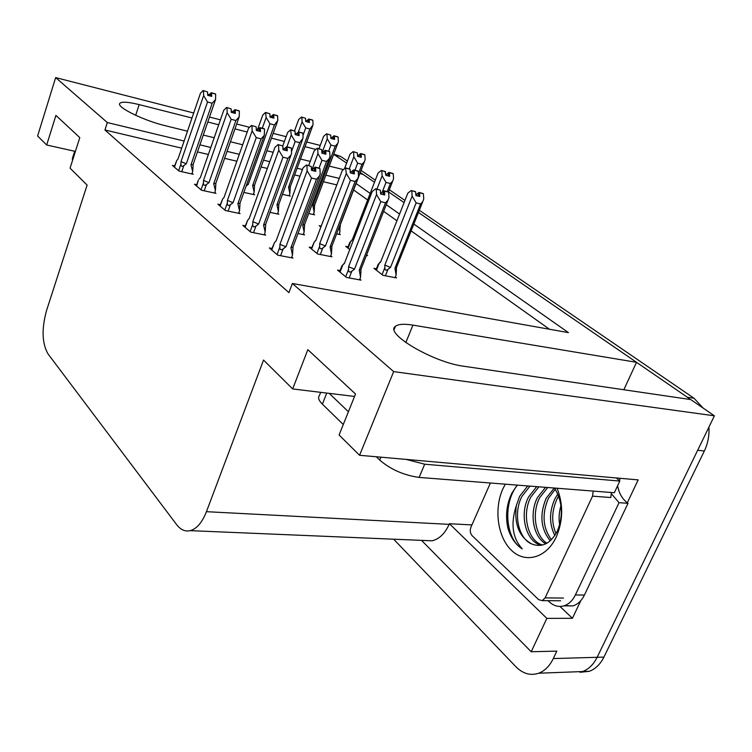 <?xml version="1.0" encoding="UTF-8"?>
<svg xmlns="http://www.w3.org/2000/svg" width="752" height="752" viewBox="0 0 752 752"><rect width="100%" height="100%" fill="white"/><g stroke="black" fill="none" stroke-linecap="round" stroke-linejoin="round"><path stroke-width="1.13" d="M191.986 118.008L139.186 104.622C127.831 101.83 121.335 101.464 119.7 103.513C116.626 107.273 144.111 120.724 165.421 125.744L187.492 131.186M419.325 210.278L694.03 398.25L687.403 397.272L418.45 212.468L636.512 362.304L412.933 325.127C404.125 323.708 398.316 324.093 395.496 326.293C383.849 333.192 433.218 362.492 464.04 366.29L690.759 399.575L714.4 415.818L597.126 657.295C593.525 664.505 588.675 669.252 582.565 671.555L570.618 672.006L582.565 671.555C588.675 669.252 593.525 664.505 597.126 657.295L697.677 450.26L704.342 451.012L603.912 657.107C600.312 664.27 595.462 669.007 589.352 671.301L580.027 672.288M359.86 173.627L363.094 174.426L374.43 182.219L360.283 172.499M388.483 191.882L404.012 202.542L388.483 191.882M623.831 389.752L636.512 362.304M580.845 600.585L572.432 618.294L559.967 606.45M184.127 141.038L107.329 122.548L55.657 77.597L37.6 135.999L46.68 145.004L55.911 115.413L79.797 137.616L70.058 168.185L87.11 185.086L46.605 310.332C41.492 328.831 41.98 343.382 48.053 353.966L176.72 524.736C180.659 529.85 185.18 531.824 190.284 530.649C196.827 528.731 202.213 522.405 206.443 511.68L263.538 360.058L292.669 388.944L307.831 349.661L355.517 394.001L339.096 434.985L359.569 455.289L638.185 479.889L627.29 502.815M421.534 540.378L531.203 651.749L546.845 618.379L449.414 523.73L471.918 524.915M546.845 618.379L572.432 618.294M424.852 540.519L431.977 540.81C439.14 539.184 444.864 533.694 449.151 524.351L449.414 523.73M531.203 651.749L556.837 651.129L553.303 658.564C549.684 665.962 544.833 670.85 538.752 673.209C530.517 675.926 522.884 673.754 515.844 666.695L393.681 539.203M55.657 77.597L193.696 112.988M209.498 117.039L220.421 119.841M236.683 124.005L249.532 127.304M256.263 129.034L257.645 129.382M273.183 133.367L286.117 136.685M306.76 141.978L320.22 145.427M359.569 455.289L393.663 371.601L714.4 415.818M203.275 135.069L214.188 137.757M230.441 141.761L242.68 144.779M266.922 150.748L273.155 152.28M300.49 159.01L310.2 161.407M329.254 166.098L343.429 169.585M315.849 149.422L305.03 146.678M284.388 141.442L271.453 138.161M247.211 132.014L234.962 128.902M218.7 124.785L207.787 122.012M339.227 178.393L325.851 175.169M302.426 169.529L297.087 168.241M269.771 161.661L263.529 160.157M239.296 154.329L227.066 151.378M210.814 147.467L199.91 144.835M393.663 371.601L292.378 283.495L568.446 332.619L413.835 224.058M399.491 213.991L386.237 204.685M370.125 193.377L356.081 183.516M292.669 388.944L354.54 396.436M46.68 145.004L75.407 151.415M181.693 148.163L104.932 129.983L288.937 292.631L292.378 283.495M104.932 129.983L107.329 122.548M336.774 184.898L323.388 181.73M299.973 176.184L294.634 174.915M267.317 168.448L261.076 166.972M236.852 161.229L224.622 158.334M208.37 154.48L197.466 151.904M549.477 329.244L411.118 230.873M396.84 220.712L383.633 211.331M367.596 199.929L353.609 189.974M245.246 225.863L242.783 225.365L250.726 232.124L265.691 235.141L264.469 234.116M220.242 204.666L217.883 204.168L225.346 210.522L240.048 213.606L238.854 212.6M196.733 184.729L194.467 184.231L201.489 190.209L215.927 193.349L214.771 192.371M174.586 165.938L172.396 165.44L179.014 171.071L193.198 174.267L192.07 173.317M271.867 248.442L269.31 247.944L277.779 255.163L293.007 258.077L291.757 257.034M311.657 247.605L309.204 247.117L317.682 253.997L331.933 256.799L330.73 255.84M297.989 233.515L304.598 234.878L303.423 233.938M270.034 212.346L278.87 214.235L277.723 213.324M243.845 192.399L254.608 194.777L253.49 193.884M340.073 270.588L337.516 270.1L346.55 277.441L361.026 280.139L359.794 279.152M366.421 255.398L367.578 255.633L366.619 254.89M348.101 246.835L345.741 246.355L349.736 249.467M336.623 233.863L340.318 234.633L339.199 233.769M321.189 226.089L319.168 225.666L320.86 226.982M308.696 213.54L314.609 214.828L313.509 213.972M282.461 194.336L290.3 196.103L289.229 195.276M376.404 268.802L373.951 268.323L382.947 275.317L396.511 277.92L395.326 277.009M687.403 397.272L690.242 399.5M333.672 154.31L346.597 163.099M333.747 154.104L340.694 156.463L347.377 161.041M361.082 170.422L375.248 180.113M389.32 189.739L404.858 200.37M694.03 398.25L703.12 408.073M708.91 427.117C709.418 435.587 707.895 443.558 704.342 451.012M418.056 196.065L419.531 192.813L419.785 196.479L415.912 195.548L415.668 191.873L415.113 191.497L411.222 190.547L407.81 193.179L380.691 261.922L407.81 193.179M416.025 195.576L416.533 194.307L415.818 194.129M395.073 277.648L396.097 275.091L394.96 268.267L420.584 203.942L416.129 202.89L390.514 267.392L387.929 269.395C385.908 270.833 384.874 270.259 384.817 267.684L382.063 274.64M422.962 193.471L418.977 192.437L422.925 193.574M417.745 195.99L419.118 192.54M419.39 192.719L423.385 193.753L423.743 198.885L422.765 201.649L420.584 203.942M419.531 192.813L423.385 193.753M418.977 192.437L416.533 194.307M411.222 190.547L415.668 191.873M378.2 264.309L380.691 261.922M394.96 268.267L396.483 267.59M396.097 275.091L396.454 267.674M390.514 267.392L384.827 265.089L384.817 267.684M416.129 202.89L412.124 196.093L384.827 265.089M411.776 190.923L412.124 196.093M360.969 269.338L360.565 277.187L359.259 270.062L385.522 202.786L380.775 201.677L354.512 269.141L351.795 271.246C349.671 272.741 348.59 272.139 348.543 269.451L345.713 276.755M360.565 277.187L359.522 279.857M340.026 272.139L342.837 264.873L344.416 263.416L372.202 191.525L375.671 188.771L376.226 189.156L376.555 194.561L348.571 266.734L348.543 269.451M380.926 194.072L381.461 192.709L380.521 192.484M384.507 191.14L388.615 192.127L384.507 191.14L384.742 194.984L380.615 193.997L380.38 190.153L376.226 189.156M388.615 192.127L388.953 197.494L387.994 200.182L385.522 202.786M360.988 269.291L359.259 270.062M380.775 201.677L376.555 194.561M354.512 269.141L348.571 266.734M342.837 264.873L341.906 265.917M344.416 263.416L372.202 191.525M375.671 188.771L380.38 190.153M388.154 191.948L383.943 190.754L381.461 192.709M382.674 194.486L383.943 190.754M384.357 191.046L382.994 194.561M388.192 191.835L384.084 190.858M319.553 168.269L315.097 167.113L319.515 168.373M313.857 170.892L315.229 167.207M311.272 166.436L306.384 164.989L311.272 166.436L311.46 170.309L315.802 171.362L315.483 167.395L319.948 168.551L320.211 173.966L319.468 176.043L316.498 179.239L311.497 178.055L285.92 246.778L279.913 244.344L279.857 247.088L277.084 254.571M315.624 167.489L319.948 168.551M315.483 167.395L314.157 170.967M315.097 167.113L312.719 169.144L311.384 168.815M312.221 170.497L312.719 169.144M271.754 250.031L274.508 242.586L271.397 249.73M274.508 242.586L276.012 241.082L303.065 167.846L306.384 164.989M276.012 241.082L303.065 167.846M285.92 246.778L283.137 248.893C280.975 250.407 279.885 249.805 279.857 247.088M311.497 178.055L307.154 170.826L279.913 244.344M306.91 165.365L307.154 170.826M292.951 246.994L292.932 248.762L292.932 247.145L290.921 247.765L316.498 179.239M292.932 248.762L292.49 255.069L290.921 247.765M292.49 255.069L291.475 257.786M74.674 151.246L72.305 158.7L72.596 160.223M388.051 175.893L389.442 172.753L389.658 176.297L385.842 175.348L385.099 171.447L381.273 170.488L378.04 173.082L352.171 240.057L378.04 173.082M386.152 175.423L386.603 174.248L385.767 174.041M387.261 191.553L390.391 183.507L386.002 182.426L382.251 192.089M392.845 173.449L388.916 172.405L392.807 173.543M387.759 175.827L389.047 172.49M389.301 172.669L393.24 173.703L393.55 178.666L392.723 181.025L390.391 183.507M389.442 172.753L393.24 173.703M388.916 172.405L386.603 174.248M381.273 170.488L385.626 171.794M349.849 242.426L352.171 240.057M386.002 182.426L382.101 175.827L376.959 189.081M381.79 170.836L382.101 175.827M359.804 156.914L361.12 153.878L361.317 157.309L357.548 156.341L357.36 152.91L353.092 151.613L350.028 154.179L344.472 168.721M358.018 156.463L358.431 155.373L357.482 155.128M338.973 234.351L339.895 231.945L339.218 227.076M358.366 173.759L361.994 164.274L357.661 163.184L354.982 170.206M364.494 154.602L360.622 153.549L364.466 154.686M359.531 156.848L360.753 153.634M360.988 153.793L364.861 154.846L365.143 159.64L364.438 161.642L361.994 164.274M361.12 153.878L364.861 154.846M360.622 153.549L358.431 155.373M344.548 168.655L350.028 154.179M353.092 151.613L357.36 152.91M339.904 225.271L339.895 231.945M357.661 163.184L353.844 156.764L349.276 168.796M353.581 151.942L353.844 156.764M333.174 139.026L334.424 136.084L334.593 139.402L330.88 138.434L330.711 135.106L326.528 133.818L323.623 136.356L319.008 148.708M331.5 138.594L331.876 137.578L330.824 137.306M313.293 214.536L314.176 212.196L312.888 205.757L335.213 146.151L330.946 145.051L328.662 151.161M337.77 136.826L333.954 135.774L337.742 136.911M332.92 138.96L334.076 135.858M334.302 136.009L338.118 137.061L338.362 141.696L337.77 143.378L335.213 146.151M334.424 136.084L338.118 137.061M333.954 135.774L331.876 137.578M319.036 148.708L323.623 136.356M326.528 133.818L330.711 135.106M312.888 205.757L314.562 205.277L314.176 212.196M330.946 145.051L327.223 138.791L322.307 152.017M326.988 134.129L327.223 138.791M308.029 122.134L309.213 119.286L309.363 122.491L305.707 121.514L305.556 118.299L301.449 117.021L298.685 119.53L294.549 130.839L298.685 119.53M306.449 121.721L306.797 120.771L305.66 120.47M289.031 195.811L289.868 193.537L288.542 187.21L309.937 129.034L305.735 127.925L302.981 135.426M312.531 120.047L308.771 118.995L312.503 120.123M307.784 122.078L308.884 119.07M309.1 119.211L312.851 120.264L313.067 124.757L309.937 129.034M309.213 119.286L312.851 120.264M308.771 118.995L306.797 120.771M301.449 117.021L305.556 118.299M288.542 187.21L290.263 186.787L289.868 193.537M305.735 127.925L302.097 121.833L298.394 131.948M301.89 117.312L302.097 121.833M331.876 246.28L331.463 253.922L330.1 246.938L355.104 181.467L350.423 180.339L325.419 245.989L322.777 248.019C320.719 249.457 319.675 248.884 319.638 246.28L316.94 253.396M331.463 253.922L330.476 256.517M311.601 249.062L314.28 241.994L315.774 240.546L342.226 170.582L345.506 167.865L346.315 173.439L319.675 243.657L319.638 246.28M350.827 173.073L351.306 171.813L350.244 171.55M354.183 170.243L358.225 171.24L354.183 170.243L354.38 173.938L350.319 172.941L350.112 169.238L346.033 168.222M358.225 171.24L358.516 176.419L357.717 178.666L355.104 181.467M331.886 246.252L330.1 246.938M350.423 180.339L346.315 173.439M325.419 245.989L319.675 243.657M314.28 241.994L311.225 248.762M315.774 240.546L342.226 170.582M345.506 167.865L350.112 169.238M357.792 171.08L353.656 169.877L351.306 171.813M352.453 173.468L353.656 169.877M354.042 170.149L352.754 173.543M357.83 170.977L353.788 169.971M302.708 225.224L304.551 224.613L304.128 232.067L302.708 225.224L326.556 161.464L321.95 160.326L319.055 168.081M304.128 232.067L303.178 234.586M308.696 165.553L314.11 150.936L317.203 148.247L317.692 148.586L317.936 153.615L312.212 169.021M322.57 153.361L323.012 152.195L321.828 151.895M325.719 150.626L329.705 151.641L325.719 150.626L325.898 154.198L321.894 153.182L321.715 149.61L317.692 148.586M329.705 151.641L329.959 156.642L329.301 158.493L326.556 161.464M321.95 160.326L317.936 153.615M317.203 148.247L321.715 149.61M329.301 151.481L325.221 150.287L323.012 152.195M314.11 150.936L308.668 165.543M324.093 153.746L325.221 150.287M325.588 150.541L324.375 153.812M329.338 151.387L325.353 150.372M276.933 204.788L278.823 204.253L278.39 211.5L276.933 204.788L299.719 142.664L295.179 141.508L291.513 151.537M278.39 211.5L277.497 213.944M287.668 132.465L282.752 145.944L287.668 132.465L290.601 129.805L291.268 134.984L286.963 146.809M295.997 134.824L296.391 133.753L295.113 133.414M298.958 132.183L302.887 133.207L298.958 132.183L299.108 135.633L295.169 134.617L295.019 131.158L291.062 130.124M302.887 133.207L303.103 138.039L299.719 142.664M295.179 141.508L291.268 134.984M290.601 129.805L295.019 131.158M302.501 133.057L298.497 131.863L296.391 133.753M297.425 135.2L298.497 131.863M298.835 132.098L297.679 135.266M302.539 132.963L298.61 131.948M252.644 185.528L254.561 185.058L254.138 192.108L252.644 185.528L274.433 124.954L269.968 123.789L248.188 184.522L246.139 186.007M254.138 192.108L253.274 194.486M262.758 115.065L257.598 129.532L262.758 115.065L265.541 112.433L266.152 117.444L262.307 128.216M270.955 117.378L271.322 116.372L269.959 116.015M273.747 114.812L277.61 115.836L273.747 114.812L273.878 118.149L270.006 117.124L269.874 113.778L265.982 112.734M277.61 115.836L277.798 120.508L274.433 124.954M269.968 123.789L266.152 117.444M248.188 184.522L246.835 184.061M265.541 112.433L269.874 113.778M277.253 115.695L273.314 114.511L271.322 116.372M272.299 117.726L273.314 114.511M273.634 114.727L272.544 117.791M277.281 115.611L273.427 114.586M290.996 147.881L286.625 146.725L290.958 147.984M285.459 150.362L286.747 146.819M282.846 146.01L278.052 144.572L282.846 146.01L282.996 149.742L287.273 150.814L286.991 146.988L291.372 148.144L291.588 153.37L290.996 155.025L287.903 158.399L282.987 157.196L258.641 224.04L252.832 221.68L252.766 224.331L250.125 231.616M287.114 147.082L291.372 148.144M286.991 146.988L285.732 150.428M286.625 146.725L284.378 148.727L282.94 148.37M283.927 149.977L284.378 148.727M245.124 227.358L247.746 220.12L244.804 227.085M247.746 220.12L249.175 218.625L274.931 147.401L278.052 144.572M249.175 218.625L274.931 147.401M258.641 224.04L255.934 226.079C253.838 227.536 252.775 226.954 252.766 224.331M282.987 157.196L278.757 150.184L252.832 221.68M278.55 144.929L278.757 150.184M265.625 224.472L265.635 225.497L265.635 224.369L263.557 225.055L287.903 158.399M265.635 225.497L265.174 232.208L263.557 225.055M265.174 232.208L264.206 234.84M264.215 128.771L259.919 127.605L264.187 128.865M258.82 131.102L260.042 127.69M256.188 126.853L251.506 125.434L256.188 126.853L256.31 130.463L260.512 131.534L260.267 127.849L264.563 129.015L264.29 135.351L261.094 138.866L256.263 137.654L233.045 202.702L227.414 200.417L227.339 202.984L224.82 210.071M260.38 127.934L264.563 129.015M260.267 127.849L259.083 131.168M259.919 127.605L257.804 129.579L256.272 129.194M257.391 130.735L257.804 129.579M220.129 206.076L222.63 199.026L219.838 205.822M222.63 199.026L224.058 197.344M223.983 197.55L248.273 129.015M248.545 128.225L251.506 125.434M233.045 202.702L230.413 204.676C228.373 206.086 227.348 205.522 227.339 202.984M256.263 137.654L252.146 130.839L227.414 200.417M251.967 125.772L252.146 130.839M239.991 203.209L239.991 203.754L240.001 203.143L237.867 203.745L261.094 138.866M239.991 203.754L239.521 210.748L237.867 203.745M239.521 210.748L238.61 213.295M239.051 110.807L234.831 109.642L239.023 110.892M233.787 113.016L234.944 109.717M231.146 108.861L226.568 107.461L231.146 108.861L231.249 112.349L235.376 113.43L235.16 109.877L239.38 111.033L239.192 116.88L235.902 120.517L231.155 119.286L208.981 182.651L203.519 180.433L203.444 182.915L201.038 189.824M235.273 109.952L239.38 111.033M235.16 109.877L234.032 113.082M234.831 109.642L232.829 111.597L231.212 111.174M232.453 112.668L232.829 111.597M196.62 186.064L198.331 180.207M199.007 179.183L199.844 178.205M200.286 177.735L223.588 110.713M223.767 110.215L226.568 107.461M208.981 182.651L206.415 184.55C204.431 185.913 203.444 185.368 203.444 182.915M231.155 119.286L227.142 112.668L203.519 180.433M227.001 107.771L227.142 112.668M239.211 116.823L215.815 183.366L213.718 183.704L235.902 120.517M215.88 183.385L215.41 190.566L213.718 183.704M215.41 190.566L214.536 193.048M215.363 93.887L211.218 92.731L215.335 93.972M210.231 95.993L211.321 92.806M207.571 91.932L203.096 90.541L207.571 91.932L207.665 95.307L211.716 96.388L211.528 92.947L215.664 94.113L215.551 99.518L212.196 103.24L207.533 102.009L186.317 163.757L181.016 161.614L180.931 164.011L178.628 170.742M211.632 93.022L215.664 94.113M211.528 92.947L210.457 96.049M211.218 92.731L209.319 94.658L207.637 94.207M208.971 95.654L209.319 94.658M174.464 167.198L176.748 160.496L174.22 166.991M176.748 160.496L177.66 159.405M177.97 159.057L200.361 93.492M200.436 93.257L203.096 90.541M186.317 163.757L183.817 165.6C181.89 166.916 180.931 166.389 180.931 164.011M207.533 102.009L203.623 95.57L181.016 161.614M203.501 90.832L203.623 95.57M215.617 99.349L193.114 164.519L190.97 164.829L212.196 103.24M193.161 164.406L192.681 171.55L190.97 164.829M192.681 171.55L191.845 173.956M557.082 488.245C563.408 504.357 563.173 520.544 556.348 536.787C546.685 557.946 525.469 563.85 511.642 550.502C497.664 537.454 493.763 509.132 502.787 489.073L505.288 484.175M529.972 486.112L521.888 496.452C512.939 513.456 518.297 538.874 531.918 544.053C542.22 547.86 550.708 543.508 557.392 530.987C563.427 515.9 562.496 501.584 554.581 488.048M517.244 485.115L511.905 493.068C506.66 504 505.297 515.581 507.816 527.801C510.617 537.511 515.43 544.542 522.255 548.894C512.45 538.075 510.467 523.655 516.314 505.635C514.114 524.379 519.312 537.182 531.918 544.053M527.725 485.933L519.641 496.292L516.314 505.635M538.902 486.817L530.818 497.091C521.38 514.782 528.026 541.412 542.615 545.012M536.684 486.638L528.6 496.931C518.739 515.28 526.456 543 541.703 545.228M547.729 487.503L539.654 497.721C531.598 513.137 535.151 535.866 546.901 543.226M545.529 487.334L537.454 497.57C529.079 513.541 533.29 537.201 545.792 543.818M555.296 489.167L548.387 498.35C541.769 514.03 542.775 527.829 551.404 539.739M554.28 488.02L546.215 498.191C539.353 514.753 540.707 528.947 550.267 540.801M558.623 496.16L557.035 498.971C551.63 510.871 551.291 522.433 556.001 533.647M557.805 494.064L554.882 498.82C549.129 511.745 549.11 523.975 554.835 535.518M560.945 505.673C559.037 512.046 558.604 518.438 559.657 524.858M593.206 491.075L592.529 496.151L545.106 597.887L542.248 600.641L538.601 599.607L472.115 535.659C470.15 533.328 469.765 530.47 470.959 527.105L490.389 483.01M611.442 492.513L610.774 497.523L592.529 496.151M517.451 485.134C502.721 502.787 505.184 538.864 522.255 548.894M329.216 393.371L348.411 411.729M406.108 459.397L424.701 464.21L619.817 481.073L616.33 477.962M320.662 392.337L319.421 395.496C317.711 397.564 318.698 400.449 322.382 404.144L343.279 424.532M376.32 456.774L379.685 460.055C390.739 469.521 403.88 475.302 419.118 477.407L614.328 492.739L619.817 481.073M564.423 605.708L572.996 605.896C577.809 604.345 581.616 600.735 584.407 595.067L628.014 503.323C622.534 499.469 619.065 493.622 617.599 485.783M584.407 595.067L575.374 594.964C572.573 600.66 568.775 604.298 563.962 605.858C558.642 607.315 553.726 605.952 549.195 601.769L548.058 600.679M620.043 478.291L619.516 480.838M628.014 503.323L619.037 502.674L611.555 493.97M575.374 594.964L619.037 502.674M135.67 115.3L139.186 104.622M553.303 658.564L603.912 657.107M206.443 511.68L449.151 524.351M405.826 342.583L412.933 325.127M340.694 156.463L334.762 154.968M387.929 269.395L385.391 275.787M376.414 270.231L379.14 263.322M351.795 271.246L349.191 277.93M283.137 248.893L280.609 255.699M348.091 248.188L350.695 241.448M322.777 248.019L320.305 254.514M255.934 226.079L253.537 232.688M230.413 204.676L228.119 211.105M206.415 184.55L204.234 190.801M183.817 165.6L181.73 171.682M545.106 597.887L563.464 598.056M326.753 393.07L322.382 404.144M379.685 460.055L380.869 457.169M419.118 477.407L424.701 464.21M538.752 673.209L589.352 671.301M190.284 530.649L431.977 540.81M394.236 329.432L395.496 326.293M378.181 264.3L375.972 269.893M380.672 261.593L378.98 263.473M396.445 267.806L396.37 271.406M396.342 267.966L422.765 201.649M360.828 269.695L387.994 200.182M360.951 269.507L360.913 272.534M344.416 263.115L342.95 264.76M341.887 265.907L339.603 271.801M276.04 240.866L275.053 242.012M292.819 247.342L319.468 176.043M349.802 242.435L347.697 247.878M352.171 239.785L350.733 241.401M388.436 192.023L392.723 181.025M340.261 224.961L340.242 227.057M340.177 225.102L364.438 161.642M314.543 205.371L314.543 206.913M314.477 205.493L337.77 143.378M290.244 186.863L290.253 187.953M290.187 186.975L312.578 126.148M331.754 246.59L357.717 178.666M331.858 246.421L331.839 248.639M315.784 240.302L314.562 241.693M304.447 224.895L329.301 158.493M304.532 224.735L304.532 226.324M278.738 204.478L302.567 139.552M278.804 204.337L278.813 205.409M254.496 185.246L277.375 121.721M254.552 185.114L254.561 185.763M249.203 218.456L248.404 219.387M265.531 224.66L290.996 155.025M224.04 197.391L223.382 198.161M239.916 203.369L264.29 135.351M198.312 180.198L196.347 185.829M215.815 183.366L239.192 116.88M193.114 164.519L215.551 99.518M542.248 600.641L560.607 600.782M563.962 605.858L572.996 605.896"/></g></svg>
